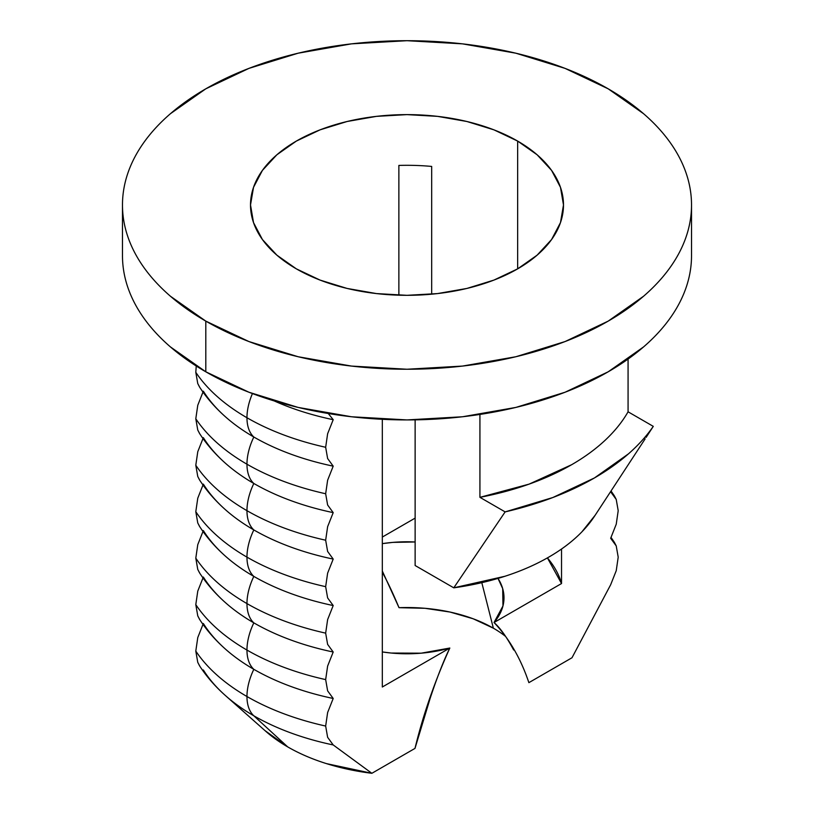 <?xml version="1.0" encoding="UTF-8"?>
<svg xmlns="http://www.w3.org/2000/svg" width="814" height="814" viewBox="0 0 814 814"><rect width="100%" height="100%" fill="white"/><g stroke="black" fill="none" stroke-linecap="round" stroke-linejoin="round"><path stroke-width="1.22" d="M274.277 400.956A216.616 125.061 0 0 0 333.201 419.698L328.266 413.512L333.201 419.698A216.616 125.061 180 0 1 274.277 400.956M225.498 416.849A216.616 125.061 0 0 0 253.826 437.016A216.616 125.061 180 0 1 203.337 391.188L197.771 405.25L195.798 418.772A226.323 130.667 0 0 0 246.968 464.204A46.561 26.882 -60 0 1 253.826 437.016A46.561 26.882 -60 0 1 246.968 417.745A226.323 130.667 180 0 1 195.798 372.313L196.255 366.015L195.798 372.313A226.323 130.667 0 0 0 246.968 417.745A46.561 26.882 -60 0 1 252.442 393.569A46.561 26.882 120 0 0 246.968 417.745A226.323 130.667 0 0 0 325.661 447.283L327.625 458.536L333.201 466.157L327.625 480.219L325.661 493.752L327.625 480.219L333.201 466.157A216.616 125.061 180 0 1 253.826 437.016A216.616 125.061 0 0 0 333.201 466.157L327.625 458.536L325.661 447.283A226.323 130.667 180 0 1 246.968 417.745A46.561 26.882 120 0 0 253.826 437.016A46.561 26.882 120 0 0 246.968 464.204A226.323 130.667 0 0 0 325.661 493.752L327.625 504.995L333.201 512.627L327.625 526.689L325.661 540.211L327.625 526.689L333.201 512.627A216.616 125.061 180 0 1 253.826 483.475A216.616 125.061 0 0 0 333.201 512.627L327.625 504.995L325.661 493.752A226.323 130.667 180 0 1 246.968 464.204A46.561 26.882 120 0 0 253.826 483.475A46.561 26.882 120 0 0 246.968 510.673A226.323 130.667 0 0 0 325.661 540.211L327.625 551.454L333.201 559.086L327.625 573.148L325.661 586.67L327.625 573.148L333.201 559.086A216.616 125.061 180 0 1 253.826 529.934A216.616 125.061 0 0 0 333.201 559.086L327.625 551.454L325.661 540.211A226.323 130.667 180 0 1 246.968 510.673A46.561 26.882 120 0 0 253.826 529.934A46.561 26.882 120 0 0 246.968 557.132A226.323 130.667 0 0 0 325.661 586.67L327.625 597.924L333.201 605.545L327.625 619.607L325.661 633.139L327.625 619.607L333.201 605.545A216.616 125.061 180 0 1 253.826 576.404A216.616 125.061 0 0 0 333.201 605.545L327.625 597.924L325.661 586.67A226.323 130.667 180 0 1 246.968 557.132A46.561 26.882 120 0 0 253.826 576.404A46.561 26.882 120 0 0 246.968 603.591A226.323 130.667 0 0 0 325.661 633.139L327.625 644.383L333.201 652.014L327.625 666.076L325.661 679.598A226.323 130.667 180 0 1 246.968 650.06A46.561 26.882 120 0 0 253.826 669.322A216.616 125.061 0 0 0 333.201 698.473L327.625 690.852L325.661 679.598L327.625 666.076L333.201 652.014L327.625 644.383L325.661 633.139A226.323 130.667 180 0 1 246.968 603.591A46.561 26.882 120 0 0 253.826 622.863A216.616 125.061 0 0 0 333.201 652.014A216.616 125.061 180 0 1 253.826 622.863A46.561 26.882 120 0 0 246.968 650.06A226.323 130.667 0 0 0 325.661 679.598L327.625 690.852L333.201 698.473A216.616 125.061 180 0 1 253.826 669.322A46.561 26.882 120 0 0 246.968 696.519A46.561 26.882 120 0 0 253.826 715.791A216.616 125.061 0 0 0 333.201 744.942L327.625 737.311L325.661 726.057A226.323 130.667 180 0 1 246.968 696.519A226.323 130.667 0 0 0 325.661 726.057L327.625 712.535L333.201 698.473L327.625 712.535L325.661 726.057L327.625 737.311L333.201 744.942A216.616 125.061 180 0 1 253.826 715.791A216.616 125.061 180 0 1 225.509 695.634A216.616 125.061 180 0 1 203.337 669.963M325.661 447.283L327.625 433.76L333.201 419.698L327.625 433.76L325.661 447.283M205.81 321.123L205.81 371.805A284.524 164.265 0 0 0 515.883 407.417A284.524 164.265 0 0 0 691.524 255.657C691.524 266.443 689.702 277.126 686.06 287.698C682.407 298.28 677.014 308.557 669.861 318.518C662.718 328.48 653.947 337.952 643.569 346.917L608.19 371.805L565.069 392.236L515.883 407.417L462.505 416.768L407 419.922L351.495 416.768L298.117 407.417L248.931 392.236L205.81 371.805L205.81 321.123A284.524 164.265 180 0 1 122.476 204.965A284.524 164.265 180 0 1 298.117 53.205A284.524 164.265 180 0 1 608.19 88.818A284.524 164.265 180 0 1 691.524 204.965A284.524 164.265 180 0 1 515.883 356.736A284.524 164.265 180 0 1 205.81 321.123L248.931 341.554L298.117 356.736L351.495 366.076L407 369.241L462.505 366.076L515.883 356.736L565.069 341.554L608.19 321.123L643.569 296.235C653.947 287.261 662.718 277.798 669.861 267.826C677.014 257.865 682.407 247.598 686.06 237.016C689.702 226.434 691.524 215.751 691.524 204.965C691.524 194.18 689.702 183.496 686.06 172.924C682.407 162.342 677.014 152.065 669.861 142.104C662.718 132.143 653.947 122.67 643.569 113.706L608.19 88.818L565.069 68.386L515.883 53.205L462.505 43.854L407 40.7L351.495 43.854L298.117 53.205L248.931 68.386L205.81 88.818L170.431 113.706C160.053 122.67 151.282 132.143 144.139 142.104C136.986 152.065 131.593 162.342 127.94 172.924C124.298 183.496 122.476 194.18 122.476 204.965C122.476 215.751 124.298 226.434 127.94 237.016C131.593 247.598 136.986 257.865 144.139 267.826C151.282 277.798 160.053 287.261 170.431 296.235L205.81 321.123M517.653 141.087L517.653 268.854L517.653 141.087A156.492 90.344 180 0 1 563.491 204.965A156.492 90.344 180 0 1 466.89 288.441A156.492 90.344 180 0 1 296.347 268.854A156.492 90.344 180 0 1 250.508 204.965A156.492 90.344 180 0 1 347.11 121.5A156.492 90.344 180 0 1 517.653 141.087L537.118 154.772L551.577 170.391L560.48 187.342L563.491 204.965L560.48 222.598L551.577 239.54L537.118 255.158L517.653 268.854L493.935 280.087L466.89 288.441L437.525 293.579L407 295.319L376.475 293.579L347.11 288.441L320.065 280.087L296.347 268.854L276.882 255.158L262.423 239.54L253.52 222.598L250.508 204.965L253.52 187.342L262.423 170.391L276.882 154.772L296.347 141.087L320.065 129.843L347.11 121.5L376.475 116.361L407 114.621L437.525 116.361L466.89 121.5L493.935 129.843L517.653 141.087M398.87 165.425L398.87 295.197L398.87 165.425A156.492 90.344 180 0 1 431.674 166.432A156.492 90.344 0 0 0 398.87 165.425M431.674 294.19L431.674 166.432L431.674 294.19M225.498 602.696A216.616 125.061 0 0 0 253.826 622.863A216.616 125.061 180 0 1 203.337 577.045L197.771 591.096L195.798 604.629A226.323 130.667 0 0 0 246.968 650.06A46.561 26.882 -60 0 1 253.826 622.863A46.561 26.882 -60 0 1 246.968 603.591A46.561 26.882 -60 0 1 253.826 576.404A216.616 125.061 180 0 1 203.337 530.575L197.771 544.637L195.798 558.16A226.323 130.667 0 0 0 246.968 603.591A226.323 130.667 180 0 1 195.798 558.16L197.761 569.413L199.552 572.873C206.512 583.597 215.161 593.538 225.509 602.706M225.498 509.778A216.616 125.061 0 0 0 253.826 529.934A216.616 125.061 180 0 1 203.337 484.116L197.771 498.178L195.798 511.701A226.323 130.667 0 0 0 246.968 557.132A46.561 26.882 -60 0 1 253.826 529.934A46.561 26.882 -60 0 1 246.968 510.673A46.561 26.882 -60 0 1 253.826 483.475A216.616 125.061 180 0 1 203.337 437.647L197.771 451.709L195.798 465.242A226.323 130.667 0 0 0 246.968 510.673A226.323 130.667 180 0 1 195.798 465.242L197.761 476.485L199.552 479.945C206.512 490.669 215.161 500.62 225.509 509.778M225.498 695.624A216.616 125.061 0 0 0 253.826 715.791L287.718 746.906L253.826 715.791A46.561 26.882 -60 0 1 246.968 696.519A46.561 26.882 -60 0 1 253.826 669.322A216.616 125.061 180 0 1 203.337 623.504L197.771 637.566L195.798 651.088A226.323 130.667 0 0 0 246.968 696.519A226.323 130.667 180 0 1 195.798 651.088L197.761 662.342L199.552 665.801C206.512 676.526 215.161 686.467 225.509 695.634L265.659 731.206A168.691 97.395 0 0 0 287.718 746.906C299.237 753.561 312.159 759.136 326.475 763.624L371.866 773.3L414.987 748.402C423.077 714.946 434.686 681.481 449.827 648.036A96.998 56.003 180 0 1 382.326 651.943L391.158 653.042L421.174 653.184L449.827 648.036L382.326 687.006L382.326 419.302L382.326 687.006L449.827 648.036C443.671 660.551 437.118 677.279 430.189 698.219L414.987 748.402L371.866 773.3L333.201 744.942L371.866 773.3A168.691 97.395 0 0 1 287.718 746.906L264.947 730.575M610.663 538.288L614.448 542.45L616.229 545.909L618.202 557.163L616.239 570.685L610.663 584.747L571.998 657.753L528.876 682.651L571.998 657.753L610.663 584.747L616.239 570.685L618.202 557.163L616.229 545.909L610.663 538.288L616.239 524.216L610.663 538.288M610.663 491.819L614.448 495.991L616.229 499.45L618.202 510.693L616.239 524.216L618.202 510.693L616.229 499.45L610.663 491.819L611.273 490.608L610.663 491.819M513.654 649.989C506.725 637.077 500.183 627.92 494.027 622.517L561.528 583.546A156.492 90.344 0 0 0 547.405 557.895L561.528 583.546L494.027 622.517L502.96 605.972L502.696 588.644L498.015 578.418A96.998 56.003 180 0 1 502.401 587.657A96.998 56.003 180 0 1 494.027 622.517C509.137 638.461 520.757 658.506 528.876 682.651M493.365 628.184L481.807 582.671L493.365 628.184A122.131 70.513 0 0 0 399.013 607.682L424.928 608.292L450.02 612.047L473.188 618.782L493.365 628.184A122.131 70.513 0 0 1 505.636 636.456M382.326 543.63A96.998 56.003 180 0 1 415.13 541.982L392.826 542.389L382.326 543.63M382.326 572.313L383.811 575.04C388.593 583.964 393.661 594.841 399.013 607.682L382.326 571.041M646.133 437.372L653.286 426.363A265.12 153.073 180 0 1 505.138 511.894L479.924 497.334L529.08 484.137L571.611 464.733C584.472 457.305 595.675 449.125 605.219 440.181C614.753 431.237 622.374 421.774 628.072 411.803L653.286 426.363C646.621 436.019 638.339 445.197 628.428 453.876L594.474 477.93L552.808 497.537L505.138 511.894L453.774 587.83A200.458 115.73 0 0 0 594.515 516.218L645.166 438.827M382.326 537.057L415.13 518.121L382.326 537.057M199.776 387.372L197.761 383.557L195.798 372.313L197.761 383.557L199.552 387.026C206.512 397.751 215.161 407.692 225.509 416.849M225.498 463.308A216.616 125.061 0 0 0 253.826 483.475A46.561 26.882 -60 0 1 246.968 464.204A226.323 130.667 180 0 1 195.798 418.772L197.761 430.026L199.552 433.486C206.512 444.21 215.161 454.151 225.509 463.319M225.498 556.237A216.616 125.061 0 0 0 253.826 576.404A46.561 26.882 -60 0 1 246.968 557.132A226.323 130.667 180 0 1 195.798 511.701L197.761 522.944L199.552 526.414C206.512 537.138 215.161 547.079 225.509 556.247M225.498 649.165A216.616 125.061 0 0 0 253.826 669.322A46.561 26.882 -60 0 1 246.968 650.06A226.323 130.667 180 0 1 195.798 604.629L197.761 615.872L199.552 619.332C206.512 630.056 215.161 640.008 225.509 649.165M595.166 515.211L581.908 531.837C572.873 541.157 561.823 549.582 548.748 557.132C535.673 564.682 521.072 571.062 504.945 576.271L453.774 587.83L415.13 565.516L415.13 419.851L415.13 565.516L453.774 587.83L505.138 511.894L479.924 497.334L479.924 414.438L479.924 497.334A232.794 134.402 0 0 0 628.072 411.803L628.072 359.066L628.072 411.803L653.286 426.363M561.528 583.546L561.528 549.023L561.528 583.546M203.337 530.575L197.771 544.637L195.798 558.16L197.761 569.413L199.776 573.219M203.337 577.045L197.771 591.096L195.798 604.629L197.761 615.872L199.776 619.688M203.337 623.504L197.771 637.566L195.798 651.088L197.761 662.342L199.776 666.147M203.337 391.188L197.771 405.25L195.798 418.772L197.761 430.026L199.776 433.831M203.337 437.647L197.771 451.709L195.798 465.242L197.761 476.485L199.776 480.301M203.337 484.116L197.771 498.178L195.798 511.701L197.761 522.944L199.776 526.76M122.476 255.657C122.476 266.443 124.298 277.126 127.94 287.698C131.593 298.28 136.986 308.557 144.139 318.518C151.282 328.48 160.053 337.952 170.431 346.917L205.81 371.805A284.524 164.265 0 0 1 122.476 255.657L122.476 204.965M691.524 204.965L691.524 255.657M611.07 537.484L614.224 542.104M611.07 491.025L614.224 495.634"/></g></svg>
